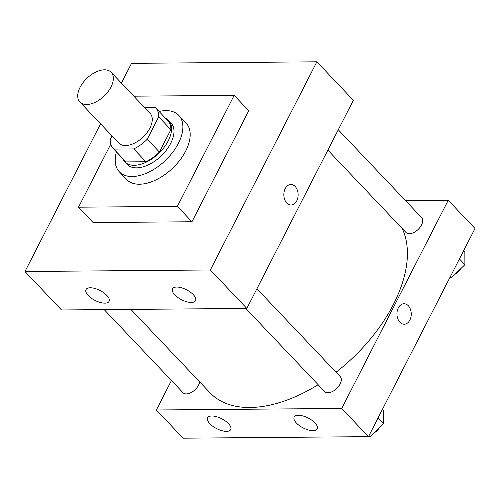 <?xml version="1.0" encoding="UTF-8"?>
<svg xmlns="http://www.w3.org/2000/svg" width="500" height="500" viewBox="0 0 500 500"><rect width="100%" height="100%" fill="white"/><g stroke="black" fill="none" stroke-linecap="round" stroke-linejoin="round"><path stroke-width="0.75" d="M110.969 87.037A21.569 12.369 136.5 0 1 95.312 102.244A21.569 12.369 136.5 0 1 79.875 102.013A21.569 12.369 136.5 0 1 87.013 78.194A21.569 12.369 136.5 0 1 111.175 72.319A21.569 12.369 136.5 0 1 110.969 87.037M111.175 72.319L150.094 113.35A21.569 12.369 136.5 0 1 149.894 128.069A21.569 12.369 136.5 0 1 134.238 143.269A21.569 12.369 136.5 0 1 118.794 143.038L79.875 102.013M159.419 152.05A29.388 16.85 136.5 0 1 145.919 161.75L125.994 161.912L113.831 149.094L133.756 148.925A29.388 16.85 136.5 0 0 147.256 139.231L159.419 152.05L170.869 129.675A29.388 16.85 136.5 0 0 167.931 120.787L155.769 107.969A29.388 16.85 136.5 0 0 155.062 107.294L144.438 107.381M112.037 135.919L110.188 139.537A29.388 16.85 136.5 0 0 113.125 148.419A29.388 16.85 136.5 0 0 113.831 149.094M147.256 139.231L158.706 116.85A29.388 16.85 136.5 0 0 155.769 107.969M145.919 161.75L133.756 148.925M170.869 129.675L158.706 116.85M125.994 161.912A29.388 16.85 136.5 0 1 125.288 161.244L113.125 148.419M122.544 158.35A30.2 17.319 -43.5 0 0 124.7 161.8A30.2 17.319 -43.5 0 0 134.181 165.3A30.2 17.319 -43.5 0 0 164.037 147.45A30.2 17.319 -43.5 0 0 168.519 120.231A30.2 17.319 -43.5 0 0 165.188 117.9M168.519 120.231L170.95 122.794A30.2 17.319 136.5 0 1 170.669 143.4A30.2 17.319 136.5 0 1 136.613 167.862A30.2 17.319 136.5 0 1 127.131 164.363L124.7 161.8M159.088 111.469A40.987 23.5 136.5 0 1 178.775 115.369A40.987 23.5 136.5 0 1 178.388 143.338A40.987 23.5 136.5 0 1 148.644 172.225A40.987 23.5 136.5 0 1 119.306 171.788A40.987 23.5 136.5 0 1 116.45 151.925M178.775 115.369L186.075 123.062A40.987 23.5 136.5 0 1 185.688 151.031A40.987 23.5 136.5 0 1 155.944 179.919A40.987 23.5 136.5 0 1 126.606 179.481L119.306 171.788M134.787 97.212L135.319 96.169L234.175 95.356L177.362 206.375L78.506 207.194L110.738 144.213M78.506 207.194L93.106 222.575L191.956 221.762L248.769 110.738L234.175 95.356M25 271.506L100.569 123.825L25 271.506L61.487 309.969L246.844 308.438L353.363 100.275L316.875 61.812L210.35 269.975L25 271.506L210.35 269.975L316.875 61.812L131.525 63.344L316.875 61.812M121.406 83.106L131.525 63.344L121.406 83.106M191.956 221.762L177.362 206.375M88.269 295.538A12.944 5.55 27.1 0 1 86.019 289.562A12.944 5.55 27.1 0 1 100.069 290.519A12.944 5.55 27.1 0 1 109.062 301.356A12.944 5.55 27.1 0 1 104.838 303.15A12.944 5.55 27.1 0 1 88.269 295.538M193.3 294.669A12.944 5.55 27.1 0 1 195.556 300.637A12.944 5.55 27.1 0 1 191.331 302.438A12.944 5.55 27.1 0 1 177.769 297.413A12.944 5.55 27.1 0 1 172.512 288.85A12.944 5.55 27.1 0 1 181.4 287.756A12.944 5.55 27.1 0 1 193.3 294.669M246.844 308.438L210.35 269.975M286.762 202.981A10.244 7.15 -90.5 0 1 284.169 191.562A10.244 7.15 -90.5 0 1 290.9 184.5A10.244 7.15 -90.5 0 1 298.131 194.681A10.244 7.15 -90.5 0 1 291.069 204.988A10.244 7.15 -90.5 0 1 286.762 202.981M291.062 204.988A10.244 7.15 89.5 0 0 298.131 194.681A10.244 7.15 89.5 0 0 290.894 184.5M402.113 228.381A127.269 72.975 136.5 0 1 393.438 304.381A127.269 72.975 136.5 0 1 336.056 372.231M318.15 384.7A127.269 72.975 136.5 0 1 209.969 392.725L130.919 309.4M327.863 150.113L405.975 232.456A10.788 6.181 -43.5 0 0 409.363 233.706A10.788 6.181 -43.5 0 0 420.025 227.331A10.788 6.181 -43.5 0 0 421.625 217.606L338.281 129.756M199.644 381.844A10.788 6.181 136.5 0 1 198.531 385.175A10.788 6.181 136.5 0 1 190.7 392.775A10.788 6.181 136.5 0 1 182.981 392.663L104.206 309.619M256.9 288.788L340.244 376.644A10.788 6.181 136.5 0 1 340.138 384A10.788 6.181 136.5 0 1 327.975 392.738A10.788 6.181 136.5 0 1 324.594 391.488L245.812 308.45M341.719 408.45L156.369 409.981L183.125 438.188L368.475 436.656L341.719 408.45L448.237 200.287L405.525 200.637M171.45 380.506L156.369 409.981M209.906 423.75A12.944 5.55 27.1 0 1 207.65 417.781A12.944 5.55 27.1 0 1 221.7 418.731A12.944 5.55 27.1 0 1 230.694 429.575A12.944 5.55 27.1 0 1 226.469 431.369A12.944 5.55 27.1 0 1 209.906 423.75M314.938 422.887A12.944 5.55 27.1 0 1 317.194 428.856A12.944 5.55 27.1 0 1 312.969 430.656A12.944 5.55 27.1 0 1 299.406 425.625A12.944 5.55 27.1 0 1 294.15 417.062A12.944 5.55 27.1 0 1 303.031 415.975A12.944 5.55 27.1 0 1 314.938 422.887M368.475 436.656L475 228.494L448.237 200.287M404.181 324.231A10.244 7.15 89.5 0 0 409.875 320.075A10.244 7.15 -90.5 0 1 404.188 324.231A10.244 7.15 -90.5 0 1 396.95 314.044A10.244 7.15 -90.5 0 1 404.019 303.738A10.244 7.15 -90.5 0 1 410.456 309.344A10.244 7.15 -90.5 0 1 409.881 320.075A10.244 7.15 89.5 0 0 410.456 309.344A10.244 7.15 89.5 0 0 404.012 303.738M449.794 277.744L451.538 277.731L464.881 264.669L464.85 251.713L463.725 250.525M451.538 277.731L450.412 276.544M464.881 264.669L459.431 258.919M460.95 268.519A10.788 6.181 136.5 0 1 455.231 274.119M356.656 436.756L370.156 436.769L383.5 423.706L383.469 410.75L382.344 409.562M370.156 436.769L369.025 435.581M383.5 423.706L378.05 417.956M379.562 427.556A10.788 6.181 136.5 0 1 373.85 433.15M215.05 437.925L228.675 437.812"/></g></svg>

